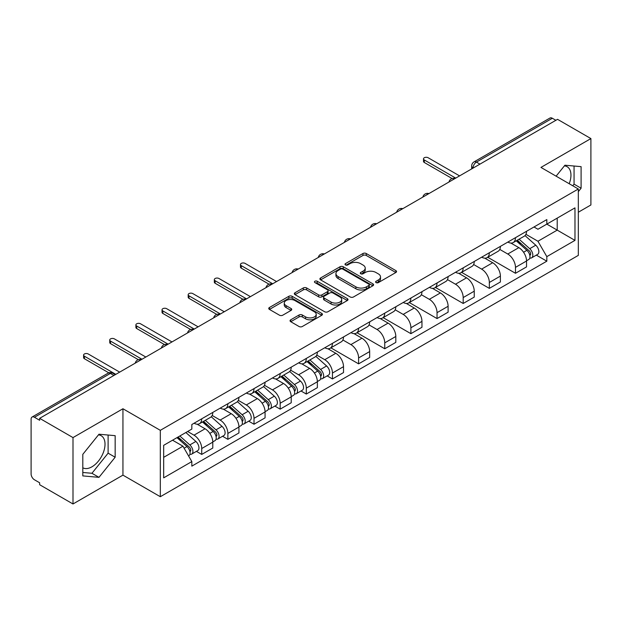 <?xml version="1.0" encoding="UTF-8"?>
<svg xmlns="http://www.w3.org/2000/svg" width="622" height="622" viewBox="0 0 622 622"><rect width="100%" height="100%" fill="white"/><g stroke="black" fill="none" stroke-linecap="round" stroke-linejoin="round"><path stroke-width="0.93" d="M376.077 282.598A1.625 0.941 0 0 0 378.378 282.598L395.864 272.506A2.325 1.345 0 0 0 396.541 271.557A2.325 1.345 0 0 0 395.864 270.609L366.249 253.512A2.325 1.345 0 0 0 362.96 253.512L345.474 263.604A1.625 0.941 0 0 0 345 264.264A1.625 0.941 0 0 0 345.474 264.933A1.625 0.941 0 0 0 347.784 264.933L350.046 263.627A7.448 4.3 0 0 1 360.573 263.627L363.038 265.05A7.448 4.3 0 0 1 365.223 268.09A7.448 4.3 0 0 1 363.038 271.13L360.776 272.436A1.625 0.941 0 0 0 360.301 273.105A1.625 0.941 0 0 0 360.776 273.766A1.625 0.941 0 0 0 363.085 273.766L365.339 272.459A7.448 4.3 0 0 1 375.875 272.459L378.339 273.882A7.448 4.3 0 0 1 380.524 276.922A7.448 4.3 0 0 1 378.339 279.962L376.077 281.268A1.625 0.941 0 0 0 375.602 281.937A1.625 0.941 0 0 0 376.077 282.598L376.077 281.268M564.395 165.864A18.489 10.675 -60 0 1 567.124 166.696A18.489 10.675 -60 0 1 569.2 183.731M98.455 434.871A18.489 10.675 -60 0 1 101.184 435.703A18.489 10.675 -60 0 1 104.022 450.522A18.489 10.675 -60 0 1 91.939 466.811A18.489 10.675 -60 0 1 82.804 467.791M290.738 319.809A2.325 1.345 0 0 0 290.054 320.758A2.325 1.345 0 0 0 290.738 321.706L299.042 326.503A2.325 1.345 0 0 0 302.331 326.503L321.745 315.3A2.325 1.345 0 0 0 322.429 314.343A2.325 1.345 0 0 0 321.745 313.395L292.13 296.297A2.325 1.345 0 0 0 288.841 296.297L269.427 307.509A2.325 1.345 0 0 0 268.751 308.458A2.325 1.345 0 0 0 269.427 309.406L279.465 315.198A2.325 1.345 0 0 0 282.753 315.198L291.065 310.401A2.325 1.345 0 0 0 291.749 309.453A2.325 1.345 0 0 0 291.065 308.504L286.089 305.635A6.22 3.592 0 0 1 284.262 303.093A6.22 3.592 0 0 1 288.11 299.773A6.22 3.592 0 0 1 294.89 300.55L314.382 311.809A6.22 3.592 0 0 1 316.209 314.343A6.22 3.592 0 0 1 312.368 317.663A6.22 3.592 0 0 1 305.581 316.886L302.331 315.012A2.325 1.345 0 0 0 299.042 315.012L290.738 319.809L290.738 321.706M160.32 430.331L122.946 408.755L72.999 437.593L39.645 418.334L557.545 119.331L590.9 138.582L540.953 167.419L578.328 188.995L160.32 430.331L160.32 496.714L578.328 255.378L578.328 188.995M350.209 296.966A2.325 1.345 0 0 0 353.498 296.966L372.912 285.755A2.325 1.345 0 0 0 373.589 284.806A2.325 1.345 0 0 0 372.912 283.857L343.297 266.76A2.325 1.345 0 0 0 340.009 266.76L320.594 277.972A2.325 1.345 0 0 0 319.91 278.92A2.325 1.345 0 0 0 320.594 279.869L350.209 296.966M315.572 282.948A1.625 0.941 0 0 1 317.22 283.181L317.22 281.245L347.333 298.63A2.325 1.345 0 0 1 348.009 299.579A2.325 1.345 0 0 1 347.333 300.527L327.918 311.739A2.325 1.345 0 0 1 324.622 311.739L295.015 294.641L295.015 292.737A2.325 1.345 0 0 0 294.33 293.685A2.325 1.345 0 0 0 295.015 294.641M295.015 292.737L303.318 287.939A2.325 1.345 0 0 1 306.615 287.939L318.62 294.875A2.325 1.345 0 0 0 321.908 294.875L327.421 291.695A2.325 1.345 0 0 0 328.105 290.746A2.325 1.345 0 0 0 327.421 289.798L314.919 282.575A1.625 0.941 0 0 1 314.444 281.914A1.625 0.941 0 0 1 315.447 281.043A1.625 0.941 0 0 1 317.22 281.245M72.999 437.593L72.999 503.976L39.645 484.717L39.645 482.781L34.451 479.78A4.743 2.737 -120 0 1 31.1 473.972L31.1 419.205A4.743 2.737 -120 0 1 32.08 417.035L108.01 373.2A4.743 2.737 60 0 1 110.374 373.433L34.451 417.269A4.743 2.737 -120 0 0 32.08 417.035M578.328 212.226L590.9 204.965L590.9 138.582M72.999 503.976L122.946 475.138L160.32 496.714M39.645 418.334L39.645 420.27L34.451 417.269M479.943 164.13L476.429 162.101A4.743 2.737 60 0 0 474.057 161.86L549.98 118.025A4.743 2.737 60 0 1 552.352 118.266L476.429 162.101A4.743 2.737 120 0 0 473.078 167.901L473.078 168.095M555.874 120.295L552.352 118.266M515.475 237.674A10.901 6.298 60 0 1 513.22 242.564L524.284 236.181A10.901 6.298 -120 0 0 526.539 231.283M499.777 249.414L507.77 254.025A10.901 6.298 60 0 1 515.475 267.382L526.539 260.991A10.901 6.298 -120 0 0 518.834 247.642L510.911 243.07M526.539 260.991L526.539 266.892L515.475 273.283L487.749 257.275M513.22 242.564A10.901 6.298 60 0 1 507.855 242.075M515.475 267.382L515.475 273.283M489.327 252.765A10.901 6.298 60 0 1 487.073 257.663L498.136 251.272A10.901 6.298 -120 0 0 500.391 246.382M461.602 272.366L489.335 288.375L500.391 281.991L500.391 276.09A10.901 6.298 -120 0 0 492.686 262.733L484.763 258.161M487.073 257.663A10.901 6.298 60 0 1 481.708 257.174M473.63 264.505L481.622 269.124A10.901 6.298 60 0 1 489.335 282.474L489.335 288.375M463.188 267.864A10.901 6.298 60 0 1 460.925 272.755L471.989 266.372A10.901 6.298 -120 0 0 474.244 261.473M435.454 287.465L463.188 303.474L474.244 297.091L474.244 291.182A10.901 6.298 -120 0 0 466.539 277.832L458.616 273.26M460.925 272.755A10.901 6.298 60 0 1 455.561 272.265M447.482 279.605L455.475 284.215A10.901 6.298 60 0 1 463.188 297.573L463.188 303.474M437.041 282.956A10.901 6.298 60 0 1 434.778 287.854L445.842 281.463A10.901 6.298 -120 0 0 448.097 276.572M409.307 302.556L437.041 318.565L448.104 312.182L448.104 306.281A10.901 6.298 -120 0 0 440.392 292.923L432.477 288.351M434.778 287.854A10.901 6.298 60 0 1 429.413 287.364M421.343 294.696L429.328 299.314A10.901 6.298 60 0 1 437.041 312.664L437.041 318.565M410.893 298.055A10.901 6.298 60 0 1 408.631 302.945L419.694 296.562A10.901 6.298 -120 0 0 421.957 291.664M383.16 317.655L410.893 333.664L421.957 327.281L421.957 321.372A10.901 6.298 -120 0 0 414.244 308.022L406.329 303.45M408.631 302.945A10.901 6.298 60 0 1 403.266 302.455M395.195 309.795L403.18 314.405A10.901 6.298 60 0 1 410.893 327.763L410.893 333.664M384.746 313.146A10.901 6.298 60 0 1 382.491 318.044L393.547 311.661A10.901 6.298 -120 0 0 395.81 306.763M357.012 332.747L384.746 348.763L395.81 342.372L395.81 336.471A10.901 6.298 -120 0 0 388.097 323.113L380.182 318.542M382.491 318.044A10.901 6.298 60 0 1 377.119 317.554M369.048 324.894L377.033 329.505A10.901 6.298 60 0 1 384.746 342.854L384.746 348.763M358.599 328.245A10.901 6.298 60 0 1 356.344 333.135L367.4 326.752A10.901 6.298 -120 0 0 369.662 321.862M330.873 347.846L358.599 363.854L369.662 357.471L369.662 351.562A10.901 6.298 -120 0 0 361.95 338.212L354.035 333.641M356.344 333.135A10.901 6.298 60 0 1 350.971 332.646M342.901 339.985L350.894 344.596A10.901 6.298 60 0 1 358.599 357.953L358.599 363.854M332.451 343.344A10.901 6.298 60 0 1 330.196 348.234L341.26 341.851A10.901 6.298 -120 0 0 343.515 336.953M327.149 375.89L332.451 378.953L343.515 372.562L343.515 366.661A10.901 6.298 -120 0 0 335.802 353.304L327.887 348.74M330.196 348.234A10.901 6.298 60 0 1 324.824 347.745M316.753 355.084L324.746 359.695A10.901 6.298 60 0 1 332.451 373.044L332.451 378.953M306.304 358.435A10.901 6.298 60 0 1 304.049 363.334L315.113 356.942A10.901 6.298 -120 0 0 317.368 352.052M301.001 390.981L306.304 394.045L317.368 387.661L317.368 381.76A10.901 6.298 -120 0 0 309.663 368.403L301.74 363.831M304.049 363.334A10.901 6.298 60 0 1 298.684 362.836M290.606 370.176L298.599 374.786A10.901 6.298 60 0 1 306.304 388.144L306.304 394.045M280.157 373.534A10.901 6.298 60 0 1 277.902 378.425L288.966 372.042A10.901 6.298 -120 0 0 291.22 367.143M274.854 406.08L280.164 409.144L291.22 402.753L291.22 396.852A10.901 6.298 -120 0 0 283.515 383.502L275.593 378.93M277.902 378.425A10.901 6.298 60 0 1 272.537 377.935M264.459 385.275L272.452 389.885A10.901 6.298 60 0 1 280.164 403.235L280.164 409.144M254.017 388.626A10.901 6.298 60 0 1 251.755 393.524L262.818 387.133A10.901 6.298 -120 0 0 265.073 382.242M248.707 421.172L254.017 424.235L265.073 417.852L265.073 411.951A10.901 6.298 -120 0 0 257.368 398.593L249.445 394.021M251.755 393.524A10.901 6.298 60 0 1 246.39 393.026M238.312 400.366L246.304 404.976A10.901 6.298 60 0 1 254.017 418.334L254.017 424.235M227.87 403.725A10.901 6.298 60 0 1 225.607 408.615L236.671 402.232A10.901 6.298 -120 0 0 238.926 397.334M222.567 436.271L227.87 439.334L238.934 432.943L238.934 427.042A10.901 6.298 -120 0 0 231.221 413.692L223.306 409.12M225.607 408.615A10.901 6.298 60 0 1 220.242 408.125M212.172 415.465L220.157 420.075A10.901 6.298 60 0 1 227.87 433.433L227.87 439.334M201.722 418.816A10.901 6.298 60 0 1 199.46 423.714L210.524 417.323A10.901 6.298 -120 0 0 212.786 412.433M196.42 451.362L201.722 454.425L212.786 448.042L212.786 442.141A10.901 6.298 -120 0 0 205.073 428.783L197.158 424.212M199.46 423.714A10.901 6.298 60 0 1 194.095 423.217M187.642 431.497L194.01 435.175A10.901 6.298 60 0 1 201.722 448.524L201.722 454.425M533.995 226.976L537.937 229.254L574.977 207.865L557.211 218.128L557.211 230.124L537.937 241.25L525.924 234.315M163.672 457.333L182.954 446.199L191.833 461.586L163.672 477.844L163.672 445.329L191.833 429.071L191.833 424.523L546.824 219.574L546.824 224.122L574.977 240.38L546.824 256.637L537.937 241.25M574.977 207.865L574.977 240.38M191.833 461.586L191.833 466.135L546.824 261.186L546.824 256.637M578.328 191.662L581.096 188.217L581.096 166.649L564.924 165.211L556.107 176.174M122.946 408.755L122.946 475.138M82.804 475.9L98.984 477.346L115.156 457.224L115.156 435.664L98.984 434.218L82.804 454.34L82.804 475.9M182.954 446.199L172.558 440.205M536.319 255.121L546.824 261.186M572.753 185.776L574.059 184.151L574.059 166.027M574.059 184.151L581.096 188.217M82.804 472.471L91.939 473.28L108.111 453.166L108.111 435.035M91.939 473.28L98.984 477.346M108.111 453.166L115.156 457.224M376.73 282.831L378.339 281.898A7.448 4.3 0 0 0 380.524 278.858L380.524 276.922M365.223 268.09L365.223 270.026A7.448 4.3 0 0 1 363.038 273.066L361.429 273.999M395.833 272.522L366.249 255.448A2.325 1.345 0 0 0 362.96 255.448L346.127 265.159M372.881 285.778L343.297 268.696A2.325 1.345 0 0 0 340.009 268.696L320.625 279.884M368.799 285.475A1.625 0.941 0 0 0 369.274 284.806A1.625 0.941 0 0 0 368.799 284.145L342.808 269.132A1.625 0.941 0 0 0 340.498 269.132L338.119 270.516A7.448 4.3 0 0 0 335.934 273.556A7.448 4.3 0 0 0 338.119 276.588L355.885 286.851A7.448 4.3 0 0 0 366.412 286.851L368.799 285.475L368.799 287.411A1.625 0.941 0 0 0 369.274 286.742L369.274 284.806M335.934 273.556L335.934 275.484A7.448 4.3 0 0 0 338.119 278.524L338.119 276.588M368.799 287.411L366.412 288.787A7.448 4.3 0 0 1 355.885 288.787L338.119 278.524M295.046 294.657L303.318 289.875L303.318 287.939M328.105 290.746L328.105 292.682A2.325 1.345 0 0 1 327.421 293.631L321.908 296.811A2.325 1.345 0 0 1 318.62 296.811L306.615 289.875A2.325 1.345 0 0 0 303.318 289.875M317.22 283.181L347.301 300.543M331.083 302.074A6.22 3.592 0 0 0 337.863 302.852A6.22 3.592 0 0 0 341.703 299.532A6.22 3.592 0 0 0 339.884 296.989L333.019 293.024A2.325 1.345 0 0 0 329.722 293.024L324.217 296.204A2.325 1.345 0 0 0 323.533 297.153A2.325 1.345 0 0 0 324.217 298.101L331.083 302.074L331.083 304.002A6.22 3.592 0 0 0 337.863 304.788A6.22 3.592 0 0 0 341.703 301.468L341.703 299.532M323.533 297.153L323.533 299.089A2.325 1.345 0 0 0 324.217 300.037L324.217 298.101M331.083 304.002L324.217 300.037M316.209 314.343L316.209 316.279A6.22 3.592 0 0 1 312.368 319.599A6.22 3.592 0 0 1 305.581 318.822L302.331 316.948A2.325 1.345 0 0 0 299.042 316.948L290.769 321.729M284.262 303.093L284.262 305.029A6.22 3.592 0 0 0 286.089 307.571L286.089 305.635M291.034 310.425L286.089 307.571M321.745 313.395L321.745 315.3L292.13 298.233A2.325 1.345 0 0 0 288.841 298.233L269.458 309.429M516.237 240.823L526.888 250.332A5.925 3.421 60 0 1 528.747 259.498L526.539 260.773M516.517 241.079L521.531 243.972M517.31 240.209L529.167 250.783A2.846 1.641 60 0 1 530.061 255.183A2.846 1.641 60 0 1 529.796 255.284M519.082 239.182L529.734 248.691A5.925 3.421 60 0 1 531.6 257.85A5.925 3.421 60 0 1 529.812 258.044M525.022 235.614L535.767 245.208A5.925 3.421 60 0 1 537.633 254.367L531.6 257.85M452.077 178.522L424.297 162.482A2.729 1.571 180 0 1 423.504 161.37L423.504 158.859A2.729 1.571 -0 0 0 424.297 159.971L455.724 178.11M459.58 175.886L428.154 157.747A2.729 1.571 -0 0 0 425.184 157.405A2.729 1.571 -0 0 0 423.504 158.859M307.066 361.592L317.718 371.101A5.925 3.421 60 0 1 319.576 380.26L317.368 381.535M307.346 361.841L312.361 364.741M308.139 360.97L319.996 371.552A2.846 1.641 60 0 1 320.89 375.945A2.846 1.641 60 0 1 320.625 376.046M309.911 359.944L320.563 369.452A5.925 3.421 60 0 1 322.429 378.611A5.925 3.421 60 0 1 320.641 378.806M315.852 356.375L326.597 365.969A5.925 3.421 60 0 1 328.463 375.128L322.429 378.611M280.919 376.683L291.57 386.192A5.925 3.421 60 0 1 293.428 395.359L291.22 396.634M281.198 376.94L286.213 379.832M281.991 376.061L293.848 386.643A2.846 1.641 60 0 1 294.742 391.044A2.846 1.641 60 0 1 294.478 391.145M283.764 375.043L294.424 384.544A5.925 3.421 60 0 1 296.282 393.71A5.925 3.421 60 0 1 294.494 393.897M289.704 371.474L300.457 381.061A5.925 3.421 60 0 1 302.315 390.227L296.282 393.71M254.771 391.782L265.423 401.291A5.925 3.421 60 0 1 267.281 410.45L265.073 411.725M255.051 392.031L260.066 394.931M255.844 391.16L267.701 401.742A2.846 1.641 60 0 1 268.595 406.135A2.846 1.641 60 0 1 268.331 406.244M257.617 390.134L268.276 399.643A5.925 3.421 60 0 1 270.135 408.809A5.925 3.421 60 0 1 268.346 408.996M263.557 386.573L274.31 396.16A5.925 3.421 60 0 1 276.168 405.319L270.135 408.809M269.054 284.192L241.274 268.152A2.729 1.571 180 0 1 240.481 267.04L240.481 264.521A2.729 1.571 -0 0 0 241.274 265.641L272.7 283.78M276.557 281.556L245.13 263.409A2.729 1.571 -0 0 0 242.16 263.067A2.729 1.571 -0 0 0 240.481 264.521M242.907 299.283L215.126 283.251A2.729 1.571 180 0 1 214.333 282.139L214.333 279.62A2.729 1.571 -0 0 0 215.126 280.732L246.553 298.879M250.409 296.647L218.983 278.508A2.729 1.571 -0 0 0 216.013 278.166A2.729 1.571 -0 0 0 214.333 279.62M216.759 314.382L188.987 298.342A2.729 1.571 180 0 1 188.186 297.23L188.186 294.719A2.729 1.571 -0 0 0 188.987 295.831L220.406 313.97M224.262 311.746L192.836 293.6A2.729 1.571 -0 0 0 189.865 293.265A2.729 1.571 -0 0 0 188.186 294.719M190.612 329.473L162.84 313.441A2.729 1.571 180 0 1 162.039 312.33L162.039 309.81A2.729 1.571 -0 0 0 162.84 310.922L194.266 329.069M198.115 326.838L166.696 308.699A2.729 1.571 -0 0 0 163.718 308.356A2.729 1.571 -0 0 0 162.039 309.81M228.624 406.874L239.276 416.382A5.925 3.421 60 0 1 241.142 425.549L238.926 426.824M228.904 407.13L233.919 410.022M229.697 406.259L241.554 416.833A2.846 1.641 60 0 1 242.448 421.234A2.846 1.641 60 0 1 242.191 421.335M231.47 405.233L242.129 414.742A5.925 3.421 60 0 1 243.987 423.901A5.925 3.421 60 0 1 242.199 424.095M237.417 401.664L248.162 411.251A5.925 3.421 60 0 1 250.021 420.418L243.987 423.901M164.465 344.572L136.692 328.533A2.729 1.571 180 0 1 135.891 327.421L135.891 324.909A2.729 1.571 -0 0 0 136.692 326.021L168.119 344.16M171.975 341.937L140.549 323.79A2.729 1.571 -0 0 0 137.579 323.456A2.729 1.571 -0 0 0 135.891 324.909M202.477 421.973L213.128 431.481A5.925 3.421 60 0 1 214.994 440.64L212.778 441.915M202.756 422.221L207.771 425.121M203.549 421.351L215.406 431.932A2.846 1.641 60 0 1 216.3 436.325A2.846 1.641 60 0 1 216.044 436.434M205.33 420.324L215.982 429.833A5.925 3.421 60 0 1 217.84 439A5.925 3.421 60 0 1 216.052 439.186M211.27 416.763L222.015 426.35A5.925 3.421 60 0 1 223.873 435.517L217.84 439M138.317 359.664L110.545 343.632A2.729 1.571 180 0 1 109.744 342.52L109.744 340.001A2.729 1.571 -0 0 0 110.545 341.113L141.971 359.259M145.828 357.036L114.401 338.889A2.729 1.571 -0 0 0 111.431 338.547A2.729 1.571 -0 0 0 109.744 340.001M176.982 437.647L186.989 446.573A5.925 3.421 60 0 1 188.847 455.739L188.552 455.91M177.083 437.593L181.632 440.213M178.055 437.025L189.259 447.024A2.846 1.641 60 0 1 190.153 451.424A2.846 1.641 60 0 1 189.897 451.525M179.836 436.006L189.834 444.932A5.925 3.421 60 0 1 191.693 454.091A5.925 3.421 60 0 1 189.904 454.285M185.869 432.523L195.868 441.449A5.925 3.421 60 0 1 197.726 450.608L191.693 454.091M108.819 372.827L84.398 358.723A2.729 1.571 180 0 1 83.597 357.611L83.597 355.1A2.729 1.571 -0 0 0 84.398 356.212L115.824 374.351M119.681 372.127L88.254 353.988A2.729 1.571 -0 0 0 85.284 353.646A2.729 1.571 -0 0 0 83.597 355.1M473.241 168.002L473.078 167.901A4.743 2.737 0 0 1 471.686 165.965L471.686 168.896M227.87 433.433L238.934 427.042M254.017 418.334L265.073 411.951M280.164 403.235L291.22 396.852M306.304 388.144L317.368 381.76M332.451 373.044L343.515 366.661M358.599 357.953L369.662 351.562M384.746 342.854L395.81 336.471M410.893 327.763L421.957 321.372M437.041 312.664L448.104 306.281M463.188 297.573L474.244 291.182M489.335 282.474L500.391 276.09M201.722 448.524L212.786 442.141M194.01 435.175L205.073 428.783M220.157 420.075L231.221 413.692M246.304 404.976L257.368 398.593M272.452 389.885L283.515 383.502M298.599 374.786L309.663 368.403M324.746 359.695L335.802 353.304M350.894 344.596L361.95 338.212M377.033 329.505L388.097 323.113M403.18 314.405L414.244 308.022M429.328 299.314L440.392 292.923M455.475 284.215L466.539 277.832M481.622 269.124L492.686 262.733M507.77 254.025L518.834 247.642M454.682 178.716A4.743 2.737 120 0 0 452.583 179.929M428.535 193.815A4.743 2.737 120 0 0 426.435 195.02M402.387 208.906A4.743 2.737 120 0 0 400.296 210.119M376.24 224.006A4.743 2.737 120 0 0 374.149 225.211M350.093 239.097A4.743 2.737 120 0 0 348.001 240.31M323.945 254.196A4.743 2.737 120 0 0 321.854 255.401M297.798 269.287A4.743 2.737 120 0 0 295.707 270.5M271.651 284.386A4.743 2.737 120 0 0 269.559 285.591M245.511 299.485A4.743 2.737 120 0 0 243.412 300.69M219.364 314.577A4.743 2.737 120 0 0 217.265 315.782M193.217 329.676A4.743 2.737 120 0 0 191.125 330.881M167.069 344.767A4.743 2.737 120 0 0 164.978 345.98M140.922 359.866A4.743 2.737 120 0 0 138.83 361.071M113.896 375.463L110.374 373.433A4.743 2.737 120 0 1 112.745 373.2A4.743 4.743 0 0 0 108.01 373.2M378.339 281.898L378.339 279.962M360.776 273.766L360.776 272.436M363.038 273.066L363.038 271.13M345.474 264.933L345.474 263.604M362.96 255.448L362.96 253.512M366.249 255.448L366.249 253.512M395.864 272.506L395.864 270.609M320.594 279.869L320.594 277.972M340.009 268.696L340.009 266.76M343.297 268.696L343.297 266.76M372.912 285.755L372.912 283.857M355.885 288.787L355.885 286.851M366.412 288.787L366.412 286.851M306.615 289.875L306.615 287.939M318.62 296.811L318.62 294.875M321.908 296.811L321.908 294.875M327.421 293.631L327.421 291.695M347.333 300.527L347.333 298.63M299.042 316.948L299.042 315.012M302.331 316.948L302.331 315.012M305.581 318.822L305.581 316.886M291.065 310.401L291.065 308.504M269.427 309.406L269.427 307.509M288.841 298.233L288.841 296.297M292.13 298.233L292.13 296.297M526.888 250.332L523.568 252.252M530.644 253.877L529.579 254.499M535.767 245.208L529.734 248.691M424.297 159.971L424.297 162.482M317.718 371.101L314.398 373.013M321.473 374.646L320.408 375.26M326.597 365.969L320.563 369.452M291.57 386.192L288.25 388.112M295.326 389.737L294.26 390.359M300.457 381.061L294.424 384.544M265.423 401.291L262.103 403.204M269.186 404.836L268.113 405.451M274.31 396.16L268.276 399.643M241.274 265.641L241.274 268.152M215.126 280.732L215.126 283.251M188.987 295.831L188.987 298.342M162.84 310.922L162.84 313.441M239.276 416.382L235.956 418.303M243.039 419.928L241.966 420.55M248.162 411.251L242.129 414.742M136.692 326.021L136.692 328.533M213.128 431.481L209.808 433.394M216.891 435.027L215.818 435.641M222.015 426.35L215.982 429.833M110.545 341.113L110.545 343.632M186.989 446.573L184.12 448.229M190.744 450.118L189.679 450.74M195.868 441.449L189.834 444.932M84.398 356.212L84.398 358.723M455.079 178.483A4.743 4.743 0 0 0 448.998 181.997M428.931 193.582A4.743 4.743 0 0 0 422.851 197.096M402.792 208.673A4.743 4.743 0 0 0 396.704 212.188M376.644 223.772A4.743 4.743 0 0 0 370.557 227.287M350.497 238.864A4.743 4.743 0 0 0 344.409 242.378M324.35 253.963A4.743 4.743 0 0 0 318.27 257.477M298.202 269.062A4.743 4.743 0 0 0 292.122 272.568M272.055 284.153A4.743 4.743 0 0 0 265.975 287.667M245.908 299.252A4.743 4.743 0 0 0 239.828 302.758M219.76 314.343A4.743 4.743 0 0 0 213.68 317.858M193.621 329.442A4.743 4.743 0 0 0 187.533 332.949M167.474 344.534A4.743 4.743 0 0 0 161.386 348.048M141.326 359.633A4.743 4.743 0 0 0 135.238 363.139M115.288 374.662L112.745 373.2M474.057 161.86A4.743 4.743 0 0 0 471.686 165.965"/></g></svg>
